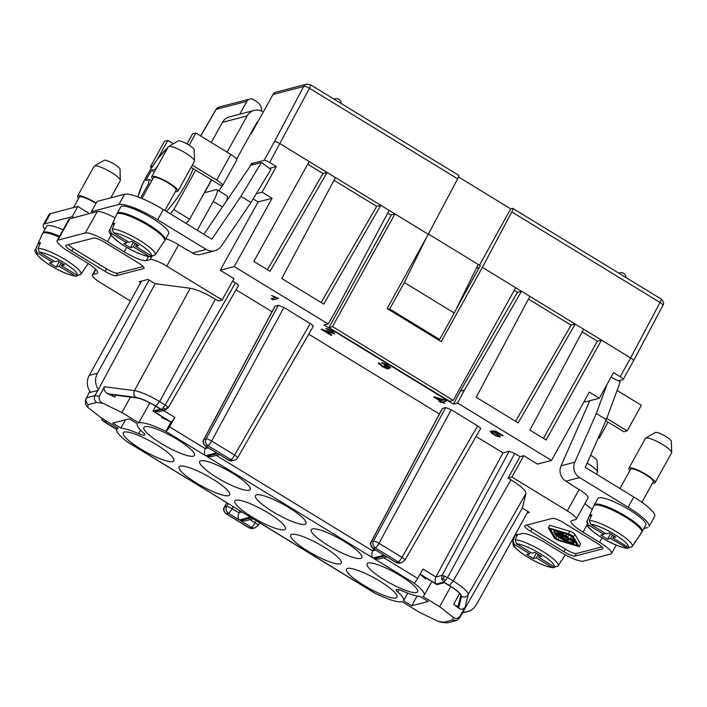 <?xml version="1.0" encoding="UTF-8"?>
<svg xmlns="http://www.w3.org/2000/svg" width="707" height="707" viewBox="0 0 707 707"><rect width="100%" height="100%" fill="white"/><g stroke="black" fill="none" stroke-linecap="round" stroke-linejoin="round"><path stroke-width="1.06" d="M576.276 519.132A14.944 3.005 29 0 0 567.297 510.869L511.921 477.039L508.077 478.047L510.967 479.806L453.205 580.951C463.165 587.243 468.167 591.777 468.22 594.569L465.109 607.127C463.403 609.443 461.247 609.761 458.613 608.082L461.512 596.416C464.269 597.565 466.505 596.947 468.22 594.569L525.981 493.424L522.349 508.094L459.32 618.28L459.78 616.424C457.685 618.828 455.529 619.146 453.293 617.379L439.621 606.668L450.774 586.536M522.349 508.094L529.419 512.425L527.192 513.008M244.587 521.024L240.46 520.617L251.559 517.718L375.09 593.2A36.366 7.309 -151 0 0 402.133 601.745L419.012 612.059L438.084 621.356L447.549 622.814M444.341 622.169L452.639 619.995L456.377 620.516L459.32 618.28M465.109 607.127L459.78 616.424M420.02 574.278A36.366 7.309 -151 0 1 425.252 578.786A2.987 0.601 29 0 1 424.916 578.193A2.987 0.601 29 0 1 428.354 579.422L436.873 584.627L444.429 582.656L450.226 586.2A17.436 3.508 29 0 1 460.743 595.727L458.163 606.129A2.987 0.601 29 0 1 458.154 606.155A2.987 0.601 29 0 1 456.413 605.811A2.987 0.601 29 0 1 453.682 604.22L458.613 608.082M439.621 606.668L422.742 596.355A36.366 7.309 29 0 0 424.253 595.188A36.366 7.309 29 0 0 413.975 583.028A4.984 1.007 -58.6 0 0 417.696 578.45L422.936 569.047L435.892 576.965L503.013 452.887L476.094 436.449M461.512 596.416C461.477 594.172 457.473 590.539 449.493 585.52L443.899 582.108L436.343 584.079C434.84 582.612 434.69 580.235 435.892 576.965L442.078 575.348L441.663 579.086L443.899 582.108L447.611 577.531L442.078 575.348L509.19 451.278L503.013 452.887M413.975 583.028L374.144 558.68L378.28 559.078M269.394 168.372L276.304 166.569L262.111 192.18L272.107 198.278L234.247 266.574L328.181 323.965L324.053 325.043L453.452 404.112L457.579 403.034L551.504 460.425L537.497 464.092L523.754 455.697L519.999 456.678L514.731 453.461L509.19 451.278M234.247 266.574L220.239 270.242L233.982 278.629L222.148 299.971L166.772 266.141A14.944 3.005 -151 0 0 150.167 259.584L146.314 260.591A19.929 4.003 -151 0 1 124.167 251.851L107.517 241.679A19.929 4.003 -151 0 0 85.37 232.939L57.894 240.124A19.929 4.003 -151 0 0 57.117 240.636A19.929 4.003 -151 0 0 69.047 251.736L85.706 261.908A19.929 4.003 -151 0 1 97.601 273.079M238.277 285.734C238.869 285.372 237.941 284.4 235.493 282.835L232.621 281.086M272.018 311.752L236.076 289.782M278.337 305.3L283.878 307.483L211.632 441.035A4.984 0.928 -151.6 0 0 206.099 438.853L204.014 439.401L275.138 306.14L278.337 305.3L206.099 438.853A4.984 4.772 75.3 0 0 207.929 445.604L230.906 459.647L228.821 460.195L217.871 453.505L206.771 456.413L211.49 456.678M283.878 307.483L310.24 323.594L234.618 455.078A4.984 1.007 121.4 0 1 230.906 459.647A4.984 4.772 75.3 0 0 234.53 460.195L232.444 460.743L228.591 460.177L218.498 454.009M313.024 326.493C313.616 326.13 312.68 325.158 310.24 323.594M308.729 334.181L439.392 414.019M371.184 541.801A4.984 1.052 -151.9 0 1 371.378 541.668L442.511 408.407L445.71 407.568L451.243 409.751L477.605 425.861L401.983 557.346A4.984 1.007 121.4 0 1 398.28 561.915L396.185 562.463L386.004 556.356M480.398 428.76C480.981 428.398 480.053 427.426 477.605 425.861M492.134 433.674L490.198 431.235L494.626 434.664L498.497 435.768L496.959 434.045L491.347 431.102L495.492 430.996L503.181 435.689L502.491 435.874L496.305 432.092L494.237 432.145L499.955 435.883L500.309 436.935L497.481 436.528L492.134 433.674L490.481 431.403M442.882 401.965L444.756 403.105L444.067 403.29L442.193 402.142L440.956 402.469L438.897 401.205L440.134 400.887L433.762 396.989L444.394 399.773L446.453 401.028L442.882 401.965L446.029 400.772M386.817 364.591L390.547 367.711L387.904 367.419L388.903 368.621L387.604 368.966L382.452 366.721L378.236 363.239L378.687 362.797L380.932 364.176L381.4 365.36L385.819 367.631L386.552 367.605L386.349 367.004L384.193 365.448L387.657 366.659L388.178 366.199L381.497 362.718L386.817 364.591M332.723 333.571L324.442 330.673L331.751 335.136L331.062 335.321L321.137 329.25L332.352 332.688L331.371 331.309L325.794 328.684L327.765 328.985L333.112 331.839L334.694 333.881L326.881 330.814L324.442 330.673M273.026 299.856L271.152 298.708L275.138 297.665L271.576 295.491L278.523 298.416L273.026 299.856L278.098 298.16M102.833 403.237C99.705 401.726 98.547 399.384 99.378 396.203L94.932 395.628C93.775 398.368 94.323 400.639 96.576 402.433L102.833 403.237L121.913 412.543L138.793 422.857A36.366 7.309 29 0 1 165.836 431.403L205.684 455.741C204.173 454.274 204.023 451.897 205.233 448.627L206.338 446.585M508.077 478.047L519.999 456.678M514.731 453.461L447.611 577.531L453.205 580.951L449.493 585.52M174.797 417.43L169.547 426.825A4.984 1.007 -58.6 0 1 165.845 431.403L171.085 421.999A4.984 1.007 121.4 0 0 174.797 417.43L163.52 410.537M328.181 323.965L335.498 311.292L389.159 210.377L380.79 205.269L323.735 304.107L281.784 278.478L335.445 177.563L327.085 172.455L270.021 271.294L253.84 261.404L309.198 161.523L327.085 172.455L322.966 173.533L267.44 269.712M168.019 407.895L167.762 406.923L165.235 404.987L235.493 282.835M171.041 422.008A36.366 7.309 29 0 0 161.664 417.722A2.987 0.601 29 0 0 163.237 417.996A2.987 0.601 29 0 0 161.443 416.335L152.924 411.129L160.48 409.15L154.674 405.606A17.436 3.508 -151 0 0 137.043 397.935L112.174 394.718A2.987 0.601 29 0 0 111.759 394.798L111.759 394.798A2.987 0.601 29 0 0 114.755 397.122L107.879 393.772L135.771 397.378C140.905 398.288 147.622 401.214 155.929 406.145L159.641 401.576L215.414 299.211L218.304 300.979L222.148 299.971M272.107 198.278L258.09 201.946L220.239 270.242M215.494 452.171L205.843 446.152L207.929 445.604A4.984 1.007 121.4 0 0 211.632 441.035L234.618 455.078A4.984 0.954 -150.1 0 1 237.587 457.862C237.967 458.145 236.951 458.923 234.53 460.195M382.867 554.438L373.208 548.42A4.984 4.772 75.3 0 1 371.378 541.668L373.473 541.12A4.984 0.928 28.4 0 1 379.005 543.303L451.243 409.751M99.378 396.203L104.415 386.729L134.445 390.618C140.843 391.775 149.248 395.425 159.641 401.576L165.235 404.987L161.523 409.565L153.967 411.536L171.085 421.999M152.924 411.129L155.655 406.207M306.9 84.115A4.984 4.772 -104.7 0 0 303.71 86.457L274.519 141.533A4.984 0.999 -151 0 1 280.06 143.715L309.198 161.523M276.304 166.569L269.65 162.495A4.984 0.999 -151 0 0 264.109 160.312L251.471 163.617L253.141 164.643M321.146 302.525L376.672 206.347L380.79 205.269L335.445 177.563M334.004 180.276L376.672 206.347M96.576 402.433L88.287 404.598L87.633 407.214L101.304 417.925L118.184 428.239A36.366 7.309 29 0 0 116.673 429.405A36.366 7.309 29 0 0 126.951 441.575L249.598 516.64M452.639 619.995L453.293 617.379M291.805 534.324A28.899 5.806 -151 0 0 290.736 534.978A28.899 5.806 -151 0 0 310.293 552.547A28.899 5.806 -151 0 0 340.094 563.841A28.899 5.806 -151 0 0 341.295 562.931A28.899 5.806 -151 0 0 320.996 545.265A28.899 5.806 -151 0 0 291.805 534.324M124.432 432.057A28.899 5.806 -151 0 0 123.363 432.711A28.899 5.806 -151 0 0 142.929 450.279A28.899 5.806 -151 0 0 172.729 461.565A28.899 5.806 -151 0 0 173.922 460.664A28.899 5.806 -151 0 0 153.631 442.997A28.899 5.806 -151 0 0 124.432 432.057M138.696 433.718A9.96 2.006 -151 0 0 144.608 435.079A9.96 2.006 -151 0 0 143.123 432.56A36.366 7.309 29 0 1 137.379 423.785L129.24 418.809L112.749 423.122L120.897 428.097A36.366 7.309 29 0 1 138.696 433.718L140.649 430.192M411.686 605.784L428.168 601.471L420.029 596.496A36.366 7.309 29 0 1 402.23 590.875A9.96 2.006 -151 0 0 396.318 589.523A9.96 2.006 -151 0 0 397.802 592.042A36.366 7.309 -151 0 1 403.547 600.8L407.78 593.173L403.547 600.8L411.686 605.784L417.086 596.054M360.703 558.45A28.899 5.806 -151 0 0 361.772 557.796A28.899 5.806 -151 0 0 342.206 540.228A28.899 5.806 -151 0 0 312.406 528.942A28.899 5.806 -151 0 0 311.213 529.843A28.899 5.806 -151 0 0 331.503 547.51A28.899 5.806 -151 0 0 360.703 558.45M249.12 490.269A28.899 5.806 -151 0 0 250.19 489.615A28.899 5.806 -151 0 0 230.632 472.046A28.899 5.806 -151 0 0 200.823 460.761A28.899 5.806 -151 0 0 199.63 461.662A28.899 5.806 -151 0 0 219.93 479.337A28.899 5.806 -151 0 0 249.12 490.269M236.014 500.238A28.899 5.806 -151 0 0 234.945 500.892A28.899 5.806 -151 0 0 254.511 518.461A28.899 5.806 -151 0 0 284.311 529.746A28.899 5.806 -151 0 0 285.504 528.845A28.899 5.806 -151 0 0 265.205 511.17A28.899 5.806 -151 0 0 236.014 500.238M416.494 592.537A28.899 5.806 -151 0 0 417.563 591.883A28.899 5.806 -151 0 0 397.997 574.314A28.899 5.806 -151 0 0 368.197 563.028A28.899 5.806 -151 0 0 367.004 563.93A28.899 5.806 -151 0 0 387.295 581.605A28.899 5.806 -151 0 0 416.494 592.537M347.588 568.419A28.899 5.806 -151 0 0 346.527 569.073A28.899 5.806 -151 0 0 366.085 586.642A28.899 5.806 -151 0 0 395.885 597.928A28.899 5.806 -151 0 0 397.087 597.017A28.899 5.806 -151 0 0 376.787 579.351A28.899 5.806 -151 0 0 347.588 568.419M193.329 456.183A28.899 5.806 -151 0 0 194.398 455.529A28.899 5.806 -151 0 0 174.841 437.96A28.899 5.806 -151 0 0 145.041 426.666A28.899 5.806 -151 0 0 143.839 427.576A28.899 5.806 -151 0 0 164.139 445.242A28.899 5.806 -151 0 0 193.329 456.183M304.911 524.355A28.899 5.806 -151 0 0 305.981 523.701A28.899 5.806 -151 0 0 286.415 506.132A28.899 5.806 -151 0 0 256.614 494.847A28.899 5.806 -151 0 0 255.421 495.757A28.899 5.806 -151 0 0 275.721 513.423A28.899 5.806 -151 0 0 304.911 524.355M180.223 466.152A28.899 5.806 -151 0 0 179.154 466.806A28.899 5.806 -151 0 0 198.72 484.375A28.899 5.806 -151 0 0 228.52 495.66A28.899 5.806 -151 0 0 229.713 494.75A28.899 5.806 -151 0 0 209.413 477.084A28.899 5.806 -151 0 0 180.223 466.152M240.018 510.79L238.913 512.84C237.711 516.11 237.861 518.487 239.364 519.954L250.464 517.056M375.081 593.2A4.984 1.007 121.4 0 1 374.851 593.182L252.178 518.222M88.287 404.598L86.281 402.513L85.724 399.702L89.073 392.677L97.858 390.423L155.133 283.719L190.218 288.262L134.445 390.618C133.287 393.339 133.729 395.593 135.771 397.378M228.184 503.561L226.593 506.512L224.508 507.06L226.814 502.73M384.157 555.11L373.057 558.009C371.546 556.542 371.396 554.173 372.598 550.894L216.324 455.414M218.631 454.088L217.871 453.505M117.521 427.832L116.77 429.184L104.822 421.893L106.907 421.345M89.091 392.668L89.86 391.245M140.684 282.561L139.261 281.686L148.055 279.389L155.133 283.719M86.272 397.891L94.932 395.628L97.743 390.405M460.337 391.174L517.4 292.336L521.519 291.257L464.455 390.096L460.337 391.174L453.452 404.112M387.71 213.09L391.201 215.22M476.712 267.476L478.63 268.651M514.219 290.391L517.4 292.336M438.313 339.837L439.621 339.493L454.292 313.033L478.197 264.445L428.407 234.026M454.292 313.033L404.333 282.508L389.663 308.968L439.621 339.493M389.663 308.968L388.355 309.312M85.441 400.666L85.547 404.21L87.633 407.214M130.459 301.005L101.384 283.242A14.944 3.005 -151 0 1 92.44 274.917A14.944 3.005 -151 0 1 93.015 274.528L96.868 273.521M511.921 477.039L523.754 455.697M256.27 520.723L255.112 522.738A4.984 1.007 121.4 0 1 251.4 527.307A4.984 4.772 75.3 0 0 255.024 527.864L258.082 525.522A4.984 0.954 -150.1 0 0 255.112 522.738L250.013 519.618M445.551 580.624L443.28 578.662L444.252 575.86M443.28 578.662L441.663 579.086M373.208 548.42L375.293 547.872A4.984 4.772 75.3 0 1 373.473 541.12L445.71 407.568M104.415 386.729C103.408 389.469 104.556 391.819 107.879 393.772M373.703 548.853L372.598 550.894L375.717 550.081M121.913 412.543L130.477 397.087M138.793 422.857L149.866 402.875M158.863 411.757L153.967 411.536M155.929 406.145L161.523 409.565L165.129 410.122L167.762 406.923M438.084 621.356L441.009 622.178M256.279 193.7L262.111 192.18M253.133 198.914L258.09 201.946M165.685 409.044L163.176 408.08M233.239 506.645L232.126 508.695L238.913 512.84L242.033 512.027M515.43 534.227A14.944 3.005 -151 0 0 518.523 534.527L522.367 533.52A19.929 4.003 -151 0 1 544.514 542.26L561.172 552.441A19.929 4.003 -151 0 0 583.319 561.172L610.795 553.988A19.929 4.003 -151 0 0 611.564 553.475A19.929 4.003 -151 0 0 599.633 542.375L582.983 532.203A19.929 4.003 -151 0 1 571.088 521.041M584.928 503.534A19.929 4.003 -151 0 0 592.28 509.261M575.666 519.583L571.822 520.591M567.297 510.869L579.13 489.527A14.944 3.005 29 0 1 588.074 497.852L576.249 519.194M57.894 240.124L69.719 218.781L97.195 211.596L85.37 232.939M115.082 217.88A19.929 4.003 -151 0 0 97.195 211.596M189.114 250.976A14.944 14.326 -104.7 0 1 186.931 249.889L178.606 244.799A14.944 3.005 -151 0 0 165.774 238.736M251.471 163.617L249.527 167.126M525.981 493.424C525.946 490.623 520.935 486.08 510.967 479.806M602.461 548.906L574.994 556.091A9.96 2.006 29 0 1 563.921 551.716L530.612 531.364A9.96 2.006 29 0 1 524.638 525.814A9.96 2.006 29 0 1 525.027 525.557L552.503 518.372A9.96 2.006 29 0 1 563.576 522.747L596.885 543.1A9.96 2.006 29 0 1 602.85 548.641A9.96 2.006 29 0 1 602.461 548.906L602.868 548.181M601.922 546.856L576.408 553.528A9.96 2.006 29 0 1 565.335 549.153L532.026 528.809A9.96 2.006 29 0 1 526.989 525.045M569.877 531.249L549.781 525.266L548.358 527.829L568.455 533.812L569.877 531.249A3.473 0.698 -151 0 1 574.897 534.315L580.553 544.072L579.139 546.635L559.043 540.652A3.473 0.698 -151 0 1 554.023 537.585L548.358 527.829M120.897 428.097L125.501 419.79M456.404 308.747L480.247 265.726L478.188 264.471M404.333 282.508L426.33 237.782M215.414 299.211C205.03 293.052 196.634 289.402 190.218 288.262M551.504 460.425L589.355 392.138L599.35 398.244L585.343 401.903L584.3 401.267M599.35 398.244L613.543 372.633L620.207 376.698A4.984 0.999 -151 0 1 623.185 379.482A4.984 0.999 -151 0 1 623 379.606L618.342 380.826M662.839 305.539C664.288 303.603 663.687 301.403 661.027 298.955A4.984 1.007 121.4 0 1 660.011 302.472A4.984 1.414 -152.1 0 1 662.839 305.539L633.596 360.694A4.984 0.999 -151 0 0 630.617 357.919L620.207 376.698M478.825 268.289L476.889 267.105M307.713 164.21L322.966 173.533M579.139 546.635L573.474 536.878A3.473 0.698 -151 0 0 568.455 533.812M557.876 539.697L555.737 538.389L550.293 529.013L569.612 534.757L571.76 536.074L577.204 545.451L557.876 539.697L559.122 537.461M554.385 531.063L553.802 530.056M458.525 176.962L510.71 208.857L479.461 265.249M571.565 536.463L568.941 534.863M575.224 541.005L573.527 543.559L567.032 541.35L555.145 534.094L567.571 541.208L568.543 539.459M567.235 540.068L558.45 534.704L563.117 536.816L560.068 534.28L573.156 541.801L556.939 531.894L560.236 535.084L553.775 532.168L566.696 540.201L567.818 540.608L567.235 540.068L567.818 539.008M565.079 540.625L555.366 534.978L564.539 540.767L565.662 541.173L565.273 540.281M562.109 533.299L559.149 532.424L559.458 532.963L572.935 540.917L572.113 539.406L570.416 538.54L570.938 539.512L566.987 537.099L567.836 536.86L561.411 533.688L563.541 534.236L562.109 533.299L562.48 532.636M567.571 541.208L572.378 542.623L572.723 542.004M565.353 536.1L566.599 533.865M442.193 402.142L442.432 401.717L441.195 402.044L439.551 401.037M440.134 400.887L440.373 400.454L434.416 396.821M444.332 402.857L442.432 401.717M443.156 400.091L443.386 399.667L436.749 397.643L436.511 398.068L440.815 400.701L443.156 400.091L436.511 398.068M239.761 114.18L246.893 101.313L216.183 109.346L200.735 136.053M246.893 101.313A4.984 4.772 -104.7 0 1 253.424 99.59L256.756 101.622A9.96 9.553 75.3 0 1 261.572 111.07M428.274 234.282L387.109 308.552L441.23 341.622L482.404 267.352L515.703 287.705L453.249 400.392L332.511 326.607L394.966 213.929L428.274 234.282L457.668 178.836A4.984 1.007 -58.6 0 0 458.71 175.327M438.95 340.226L439.312 339.581M453.249 400.392L449.679 401.32L328.932 327.544L391.395 214.866L394.966 213.929L389.159 210.377M515.58 421.328L571.106 325.149L575.224 324.071L630.617 357.919L660.011 302.472L511.788 211.906A4.984 1.007 -58.6 0 0 512.814 208.388A4.984 1.007 -58.6 0 0 512.584 208.371L510.71 208.857M529.879 296.366L575.224 324.071L518.16 422.91L476.218 397.281L529.879 296.366L515.703 287.705M464.455 390.096L457.579 403.034M583.593 329.188L529.923 430.103L546.113 439.993L601.471 340.111L597.353 341.189L543.48 438.384M528.438 299.079L571.106 325.149M582.144 331.901L597.353 341.189M482.404 267.352L511.788 211.906M328.932 327.544L332.511 326.607M457.668 178.836L309.445 88.269A4.984 1.414 27.9 0 0 303.71 86.457L272.99 94.491A4.984 4.772 -104.7 0 1 275.898 92.21L306.608 84.177L310.47 84.752A4.984 1.007 121.4 0 1 309.445 88.269L269.65 162.495M272.99 94.491L251.232 133.756L250.543 133.932L257.162 121.984L257.604 122.249M573.81 543.568L572.378 542.623M144.025 268.324A9.96 2.006 -151 0 0 138.077 262.748L104.769 242.395A9.96 2.006 -151 0 0 93.695 238.029L66.219 245.214M143.654 268.554L116.178 275.739L117.601 273.176L143.114 266.504M65.848 245.435A9.96 2.006 -151 0 0 71.796 251.02L105.104 271.373A9.96 2.006 -151 0 0 116.178 275.739M68.181 244.693A9.96 2.006 -151 0 0 73.219 248.457L106.527 268.81A9.96 2.006 -151 0 0 117.601 273.176M579.13 489.527L570.796 484.445A14.944 14.326 -104.7 0 1 568.817 482.996M378.448 363.672L378.687 363.248L385.651 367.799L388.885 368.594M378.236 363.239L378.687 363.248M386.349 367.004L386.879 366.995M385.81 366.491L386.049 366.067L386.588 366.58M385.598 365.758L386.049 366.067M387.754 365.819L388.408 365.775M387.074 365.342L387.984 365.395M386.322 364.892L387.303 364.918M385.501 364.45L386.561 364.459M384.802 364.14L385.739 364.017M384.219 363.964L385.041 363.716M383.83 363.902L384.458 363.539M383.556 363.972L384.069 363.478M382.399 362.7L383.795 363.548M390.114 367.985L390.441 367.534M389.584 367.958L390.352 367.56M388.417 367.605L389.813 367.534M387.904 367.419L388.656 367.18M496.014 435.927L496.252 435.503L492.364 433.25M498.497 435.768L498.709 435.026L497.41 433.789M494.264 432.092L492.249 431.076M502.757 435.432L496.544 431.668L494.237 432.145M500.335 436.564L496.252 435.503M271.806 298.54L273.264 299.423M275.138 297.665L275.368 297.24L273.839 296.304M332.626 332.617L332.882 332.025L331.61 330.885L326.705 328.667M334.738 333.501L332.962 333.147M331.062 335.321L331.3 334.888L321.977 329.197M618.731 273.105L620.251 272.708A3.986 3.818 75.3 0 1 623.15 273.149L623.989 273.662A3.986 3.818 -104.7 0 1 625.907 277.489M620.251 272.708A3.986 3.818 75.3 0 0 619.023 273.291M333.951 99.095L335.472 98.697A3.986 3.818 75.3 0 1 338.37 99.139L339.21 99.652A3.986 3.818 -104.7 0 1 341.127 103.478M335.472 98.697A3.986 3.818 75.3 0 0 334.252 99.28M226.187 201.46A14.944 3.022 -58.6 0 0 227.009 195.848M236.598 159.084L250.543 133.932M218.949 190.925L222.228 185.861M217.014 189.741A14.944 3.022 121.4 0 1 213.284 201.38L197.271 230.27M200.426 254.493A11.957 11.462 75.3 0 1 192.428 253.009L188.902 250.852A8.723 1.75 -151 0 0 185.252 248.855M203.863 234.291L250.799 165.252L261.369 162.486L240.937 196.378L250.967 202.511L221.282 246.177A11.957 11.462 75.3 0 1 214.875 250.738L201.133 254.326M250.967 202.511L270.887 169.477L261.369 162.486M93.077 212.674L91.406 211.658L97.089 201.415L124.565 194.231A34.873 7.008 29 0 1 163.317 209.519L211.844 239.169L240.937 196.378M91.406 211.658L118.882 204.473A34.873 7.008 29 0 1 157.643 219.762L206.17 249.412A11.957 11.462 75.3 0 0 214.875 250.738M168.611 233.61A27.396 5.506 -151 0 0 150.061 216.952A27.396 5.506 -151 0 0 121.798 206.25A27.396 5.506 -151 0 0 120.658 207.107M176.114 190.28A12.956 2.607 -151 0 0 167.338 182.406A12.956 2.607 -151 0 0 153.985 177.351A12.956 2.607 -151 0 0 153.446 177.757M175.407 191.553A14.944 3.005 -151 0 0 177.298 191.597A14.944 3.005 -151 0 0 177.864 191.244A14.944 3.005 -151 0 0 167.683 182.141A14.944 3.005 -151 0 0 152.314 176.335A14.944 3.005 -151 0 0 151.74 176.715A14.944 3.005 -151 0 0 152.747 178.995M194.186 149.84A9.191 1.847 -151 0 0 187.461 144.193A9.191 1.847 -151 0 0 178.42 140.852M90.593 392.279A14.944 14.326 75.3 0 1 89.206 375.426L141.488 281.103M149.124 280.052L97.451 373.269A14.944 14.326 -104.7 0 0 98.361 389.477M221.68 186.003L211.685 179.905L204.588 192.702L216.262 189.653M227.071 152.146L247.176 115.877A11.957 11.462 75.3 0 1 254.14 110.416A11.957 11.462 75.3 0 1 262.845 111.741L263.287 112.006M230.146 116.717A11.957 11.462 75.3 0 0 222.449 122.346L211.278 142.496M211.508 179.79L189.644 219.241L186.197 223.5M189.644 219.241L173.825 209.572L195.689 170.131M170.378 213.832L173.825 209.572M166.375 211.384A34.873 7.043 -58.6 0 0 186.021 183.758A34.873 7.043 -58.6 0 0 193.214 168.62M157.537 166.242A12.85 2.598 -58.6 0 0 155.293 169.247L151.554 170.228L145.881 180.471L149.61 179.498A12.85 2.598 -58.6 0 0 148.532 183.732L140.649 197.96M167.674 147.957A31.886 6.443 -58.6 0 0 149.53 171.121A31.886 6.443 -58.6 0 0 138.165 196.997M151.749 180.798L149.61 179.498M154.373 171.951L151.554 170.228M149.725 184.456L148.532 183.732M192.304 165.182L216.651 180.055A9.96 2.006 29 0 1 222.59 185.641M211.685 179.905L191.111 167.329M236.792 160.029A9.96 2.006 -151 0 0 230.844 154.444L195.874 133.075L192.569 133.941L187.028 143.945M195.874 133.075L189.149 145.209M173.356 143.777L167.851 140.41L164.545 141.267L150.352 166.879L151.607 167.647M152.456 166.331L150.352 166.879M167.851 140.41L157.52 159.031M73.846 217.703L72.176 216.687L44.7 223.872L50.383 213.629L77.858 206.444L72.176 216.687M44.974 229.209A34.873 7.008 29 0 1 43.277 224.914M63.126 229.802A27.396 5.506 -151 0 0 47.616 225.648A27.396 5.506 -151 0 0 46.485 226.514M59.574 236.2A27.396 5.506 -151 0 0 44.073 232.055A27.396 5.506 -151 0 0 43.003 232.762A27.396 5.506 -151 0 0 42.862 233.239M42.508 233.655A27.396 5.506 29 0 1 43.595 232.912A27.396 5.506 29 0 1 59.105 237.057M53.396 260.795L52.601 262.226L37.073 252.735L35.845 248.855L38.346 243.226A26.442 5.32 29 0 1 39.194 242.784A26.442 5.32 29 0 1 40.546 242.651L38.045 248.281A25.894 5.205 29 0 1 65.088 259.54A25.894 5.205 29 0 1 80.925 274.272L80.51 274.784M38.346 243.226L39.875 244.162M39.265 252.16A22.916 4.604 29 0 1 63.347 262.324A22.916 4.604 29 0 1 76.992 275.209L61.465 265.717L64.487 264.931L57.824 260.856L54.801 261.652L39.265 252.16L38.045 248.281M42.482 233.708L35.633 249.164C33.194 251.091 36.958 255.801 46.927 263.287C58.725 270.905 68.491 275.209 76.223 276.216L74.792 275.783A22.916 4.604 29 0 1 50.71 265.629A22.916 4.604 29 0 1 37.073 252.735M76.241 276.216L77.982 275.659M61.147 262.889L59.264 266.292L74.792 275.783M76.992 275.209L80.483 274.811M61.465 265.717L62.552 263.755M52.601 262.226L49.578 263.013L56.242 267.087L59.264 266.292M56.242 267.087L59.22 261.714M43.348 224.773L49.022 214.53A34.873 7.008 29 0 1 50.383 213.629M77.858 206.444L89.559 213.594M95.922 203.519A12.956 2.607 -151 0 0 79.803 196.749A12.956 2.607 -151 0 0 79.264 197.156M96.125 203.148A14.944 3.005 -151 0 0 78.141 195.733A14.944 3.005 -151 0 0 77.558 196.113A14.944 3.005 -151 0 0 78.574 198.393M120.013 169.238A9.191 1.847 -151 0 0 113.288 163.6A9.191 1.847 -151 0 0 104.238 160.259M164.784 240.3A27.396 5.506 -151 0 0 165.076 239.982A27.396 5.506 -151 0 0 146.429 223.306A27.396 5.506 -151 0 0 118.246 212.657A27.396 5.506 -151 0 0 117.185 213.364A27.396 5.506 -151 0 0 117.044 213.841M116.69 214.256A27.396 5.506 29 0 1 117.777 213.505A27.396 5.506 29 0 1 146.031 224.207A27.396 5.506 29 0 1 164.59 240.866L155.107 254.865A25.894 5.205 29 0 0 139.261 240.133A25.894 5.205 29 0 0 112.219 228.882L113.447 232.762L128.983 242.254L131.997 241.458L138.66 245.532L135.638 246.319L136.734 244.348M127.578 241.387L126.783 242.828L111.246 233.337L110.027 229.457L112.528 223.827A26.442 5.32 29 0 1 113.376 223.385A26.442 5.32 29 0 1 114.72 223.253L112.219 228.882M112.528 223.827L114.057 224.764M113.447 232.762A22.916 4.604 29 0 1 137.529 242.916A22.916 4.604 29 0 1 151.174 255.81L135.638 246.319M126.783 242.828L123.76 243.615L130.424 247.689L133.402 242.315M130.424 247.689L133.446 246.893L135.329 243.491M133.446 246.893L148.974 256.385A22.916 4.604 29 0 1 124.892 246.222A22.916 4.604 29 0 1 111.246 233.337M148.974 256.385L150.511 256.818L152.155 256.252M151.174 255.81L154.665 255.413M597.459 471.781A14.944 3.005 -151 0 0 587.11 463.165M597.132 460.646A9.191 1.847 -151 0 0 590.61 455.246M527.996 511.55L476.324 604.777A14.944 14.326 -104.7 0 1 466.859 611.776A14.944 14.326 -104.7 0 1 462.899 611.997M572.484 485.47A8.723 1.75 29 0 0 569.374 483.332L565.847 481.175A11.957 11.462 -104.7 0 1 561.066 465.78L589.797 400.736M647.639 527.555L643.865 528.544M628.108 507.237L633.79 496.994L585.263 467.345L606.332 419.649L596.301 413.515L574.8 462.192A11.957 11.462 -104.7 0 0 579.59 477.587L628.108 507.237A34.873 7.008 29 0 1 649.061 526.521M645.862 524.921A27.396 5.506 -151 0 0 626.614 508.165A27.396 5.506 -151 0 0 598.926 497.79A27.396 5.506 -151 0 0 597.919 498.417M641.912 531.85A27.396 5.506 -151 0 0 642.239 531.47A27.396 5.506 -151 0 0 623.415 514.776A27.396 5.506 -151 0 0 595.382 504.197A27.396 5.506 -151 0 0 594.348 504.851A27.396 5.506 -151 0 0 594.172 505.381M612.456 535.031L610.574 538.434L627.551 548.358C620.295 547.483 610.972 543.462 599.571 536.304C596.469 534.563 587.729 527.687 587.331 525.566L586.943 521.306L593.792 505.85A27.396 5.506 29 0 1 594.905 505.054A27.396 5.506 29 0 1 623.309 515.836A27.396 5.506 29 0 1 641.673 532.468A27.396 5.506 29 0 1 640.701 533.034M626.102 547.925A22.916 4.604 29 0 1 602.019 537.771A22.916 4.604 29 0 1 588.383 524.877L587.155 520.997L589.656 515.368A26.442 5.32 29 0 1 590.504 514.926A26.442 5.32 29 0 1 591.856 514.793L589.355 520.423A25.894 5.205 29 0 1 616.424 531.699A25.894 5.205 29 0 1 632.226 546.423L641.717 532.406M635.54 541.491A26.442 5.32 29 0 1 634.7 541.933M627.551 548.358L629.292 547.801M588.383 524.877L603.911 534.368L600.888 535.155L607.552 539.229L610.574 538.434M613.862 535.897L612.766 537.859L628.302 547.351L631.793 546.953M589.355 520.423L590.575 524.302A22.916 4.604 29 0 1 614.657 534.465A22.916 4.604 29 0 1 628.302 547.351M590.575 524.302L606.111 533.794L609.134 532.998L615.788 537.073L612.766 537.859M589.656 515.368L591.185 516.304M603.911 534.368L604.706 532.937M607.552 539.229L610.53 533.856M633.79 496.994A34.873 7.008 29 0 1 654.673 516.41L648.999 526.653M653.295 481.714A12.956 2.607 -151 0 0 644.201 473.796A12.956 2.607 -151 0 0 631.112 468.891A12.956 2.607 -151 0 0 630.635 469.183M652.534 483.093A14.944 3.005 -151 0 0 654.426 483.137A14.944 3.005 -151 0 0 655.009 482.757A14.944 3.005 -151 0 0 644.749 473.646A14.944 3.005 -151 0 0 629.442 467.875A14.944 3.005 -151 0 0 628.885 468.228A14.944 3.005 -151 0 0 629.884 470.535M671.641 452.374A14.944 3.005 -151 0 0 660.294 443.192A14.944 3.005 -151 0 0 646.004 437.995M671.314 441.248A9.191 1.847 -151 0 0 664.333 435.592A9.191 1.847 -151 0 0 655.548 432.401M606.332 419.649L620.26 381.78L611.025 377.176M606.977 384.475L596.301 413.515M597.998 438.526L599.138 438.225L608.073 422.106M598.343 437.739L599.138 438.225M617.07 390.45L641.355 405.288L627.162 430.899L623.866 431.756L605.846 420.745M627.162 430.899L606.774 418.438M517.674 534.2L515.173 539.821A25.894 5.205 29 0 1 542.242 551.098A25.894 5.205 29 0 1 558.044 565.821L565.441 554.898M561.367 560.89A26.442 5.32 29 0 1 560.518 561.331M538.274 554.438L536.392 557.841L552.158 567.456L555.11 567.2M551.92 567.332A22.916 4.604 29 0 1 527.837 557.169A22.916 4.604 29 0 1 514.201 544.275L529.729 553.767L526.706 554.562L533.37 558.627L536.392 557.841M533.37 558.627L536.348 553.254M529.729 553.767L530.524 552.335M539.68 555.295L538.593 557.266L554.12 566.749L557.62 566.351M538.593 557.266L541.615 556.471L534.952 552.406L531.929 553.192L516.402 543.701A22.916 4.604 29 0 1 540.484 553.864A22.916 4.604 29 0 1 554.12 566.749M516.402 543.701L515.173 539.821M517.003 535.703L515.474 534.775L512.973 540.395L514.201 544.275M515.474 534.775A26.442 5.32 29 0 1 516.128 534.386M194.186 149.787L194.522 160.966A14.944 3.005 -151 0 0 183.405 151.784A14.944 3.005 -151 0 0 168.876 146.455M120.34 180.462A14.944 3.005 -151 0 0 109.408 171.288A14.944 3.005 -151 0 0 94.703 165.853M453.682 604.22L459.656 593.447M420.091 574.146L436.343 584.079M417.696 578.45L383.698 557.682M169.547 426.825L205.233 448.627L208.353 447.814M402.203 562.383A4.984 4.772 -104.7 0 1 398.28 561.915L375.293 547.872A4.984 1.007 121.4 0 0 379.005 543.303L401.983 557.346A4.984 0.954 -150.1 0 1 404.961 560.13L480.592 428.636M425.252 578.786L425.596 578.158M274.519 141.533L264.109 160.312M114.755 397.122L115.824 395.186M240.46 520.617L251.4 527.307L249.315 527.855L226.337 513.812L228.423 513.264L239.364 519.954M374.144 558.68L385.244 555.773M373.057 558.009L206.771 456.413M205.684 455.741L216.784 452.842M232.126 508.695A4.984 1.007 121.4 0 1 228.423 513.264A4.984 4.772 75.3 0 1 226.593 506.512A4.984 0.928 -151.6 0 1 232.126 508.695M248.325 518.593L251.595 517.736M204.014 439.401A4.984 4.772 75.3 0 0 205.843 446.152M116.69 429.361L103.779 421.478L106.121 420.868M101.437 418.005A4.984 4.772 75.3 0 0 103.779 421.478M255.024 527.864L252.938 528.403L249.085 527.837A4.984 1.007 121.4 0 0 249.315 527.855A4.984 4.772 75.3 0 0 252.638 528.474M161.664 417.722L162.177 416.812M396.185 562.463A4.984 4.772 75.3 0 0 400.109 562.922M224.508 507.06A4.984 4.772 75.3 0 0 226.337 513.812M228.821 460.195A4.984 4.772 75.3 0 0 232.744 460.655M602.117 537.903L599.633 542.375M587.022 524.912L582.983 532.203M95.816 269.473L93.015 274.528M111.034 235.316L107.517 241.679M126.659 247.353L124.167 251.851M148.514 256.623L146.314 260.591M151.917 256.42L150.167 259.584M178.606 244.799L166.772 266.141M399.093 589.7L397.802 592.042M574.994 556.091L576.408 553.528M563.921 551.716L565.335 549.153M530.612 531.364L532.026 528.809M573.474 536.878L574.897 534.315M555.737 538.389L556.975 536.153M573.156 541.801L574.102 540.104M556.939 531.894L557.363 531.116M559.149 532.424L559.52 531.752M567.836 536.816L569.064 534.598M566.166 535.888L567.191 534.041M572.113 539.406L572.891 538.009M570.487 538.504L571.804 536.145M216.183 109.346A4.984 4.772 -104.7 0 1 219.064 107.075L249.801 99.042M572.917 540.837L573.704 539.423M563.011 536.675L563.258 536.224M554.315 532.291L555.313 530.506M105.104 271.373L106.527 268.81M71.796 251.02L73.219 248.457M213.284 201.38L222.44 206.965M192.428 253.009L206.17 249.412M163.317 209.519L157.643 219.762M89.206 375.426L97.451 373.269M222.449 122.346L247.176 115.877M230.844 154.444L216.651 180.055M124.565 194.231L118.882 204.473M579.59 477.587L565.847 481.175M574.8 462.192L561.066 465.78M447.84 622.752L456.395 620.516M313.219 326.369L237.587 457.862M215.697 452.303L205.604 446.135C204.8 445.737 201.707 441.999 203.81 439.542L274.943 306.272M245.055 520.918L253.133 518.805M249.085 527.837L226.107 513.795C225.294 513.397 222.201 509.659 224.305 507.202L226.726 502.668M116.655 429.467L103.549 421.46L101.207 417.855M219.453 454.592L211.366 456.704M442.317 408.54L371.184 541.809C371.811 544.151 367.914 540.634 372.978 548.402L383.07 554.571M385.863 556.276L395.955 562.445L399.817 563.011L401.903 562.472L404.961 560.13M158.562 411.836L165.146 410.113L168.213 407.78L238.471 285.61M85.847 399.004L85.379 400.887M424.156 595.418L431.836 581.552M126.712 441.557L249.377 516.517M616.186 545.141L611.564 553.475M95.586 269.234L92.44 274.917M68.95 219.294L57.117 240.636M259.655 522.791L258.082 525.522M386.817 556.86L378.74 558.972M633.605 360.694L623.194 379.473M440.691 622.142L446.205 622.858M555.366 534.978L555.675 534.412M564.151 533.131L563.541 534.236M554.562 533.546L554.871 532.981M569.25 534.298L567.836 536.86M570.416 538.54L571.839 535.977M219.082 107.075L216.033 109.399L200.647 136M512.814 208.388L661.027 298.955M565.936 540.687L565.662 541.173M556.047 531.576L556.444 530.842M252.213 131.979L251.524 132.165M310.47 84.752L458.684 175.309M572.935 540.917L573.731 539.476M574.552 540.882L573.739 542.349M558.866 532.415L559.281 531.682M568.481 539.414L567.818 540.608M553.775 532.168L555.198 529.605M563.117 536.816L563.399 536.313M153.481 177.687L141.939 198.499M168.293 146.844L151.731 176.715M178.226 140.932L168.558 146.579M216.961 189.706L226.947 195.812M167.983 147.41L157.705 158.783L149.946 170.316L142.938 183.157L137.9 196.9M229.413 116.885L254.14 110.416M222.617 185.605L236.81 159.994M46.556 226.364L43.003 232.762M79.299 197.085L73.475 207.584M94.119 166.242L77.558 196.122M104.044 160.33L94.385 165.977M120.729 206.957L117.185 213.364M150.405 256.818C142.664 255.81 132.898 251.498 121.109 243.88C111.132 236.394 107.367 231.693 109.815 229.766L116.664 214.301M154.692 255.386L155.107 254.865M597.388 472.276L596.363 474.123M597.141 460.725L597.468 471.914M462.334 612.987L467.61 611.608M645.791 525.071L642.239 531.47M631.819 546.926L632.235 546.414M653.268 481.785L641.885 502.306M671.57 452.878L655.009 482.748M671.323 441.327L671.65 452.515M557.637 566.325L558.053 565.812M515.615 534.271L512.769 540.705L513.149 544.973C513.547 547.085 522.287 553.961 525.389 555.702C536.799 562.86 546.113 566.881 553.351 567.756M110.787 197.827L120.261 180.736M177.881 191.208L194.443 161.329M628.868 468.264L645.429 438.384M619.915 488.519L630.609 469.227M164.908 210.492L176.131 190.245M165.111 239.929L168.664 233.531M120.013 169.185L120.34 180.373M88.216 263.508L80.925 274.272M594.313 504.904L597.866 498.506M655.354 432.472L645.694 438.119"/></g></svg>
